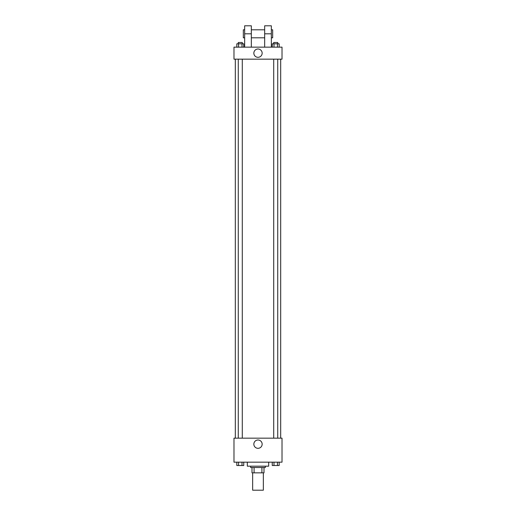 <?xml version="1.0" encoding="UTF-8"?>
<svg xmlns="http://www.w3.org/2000/svg" width="516" height="516" viewBox="0 0 516 516"><rect width="100%" height="100%" fill="white"/><g stroke="black" fill="none" stroke-linecap="round" stroke-linejoin="round"><path stroke-width="0.77" d="M252.659 472.85L252.659 490.2L263.341 490.2L263.341 472.85M261.915 467.515L261.915 472.85L251.995 472.85L251.995 467.515M261.915 472.85L264.005 472.85L264.005 467.515L264.005 472.85M265.34 466.18L265.34 467.515L250.66 467.515L250.66 466.18M254.085 467.515L254.085 472.85M247.325 462.175L247.325 466.18L268.675 466.18L268.675 462.175M282.02 462.175L233.98 462.175L233.98 438.155L282.02 438.155L282.02 462.175M262.154 444.16A4.154 4.154 0 0 1 255.923 447.759A4.154 4.154 0 0 1 255.923 440.561A4.154 4.154 0 0 1 262.154 444.16M280.685 59.159L280.685 438.155M273.719 438.155L273.719 59.159M242.281 59.159L242.281 438.155M282.02 59.159L233.98 59.159L233.98 47.149L282.02 47.149L282.02 59.159L233.98 59.159M279.188 462.175L279.188 465.509L272.255 465.509L272.255 462.175M277.453 462.175L277.453 465.509M273.99 462.175L273.99 465.509M277.724 465.509L273.719 465.509M243.745 462.175L243.745 465.509L236.812 465.509L236.812 462.175M242.01 462.175L242.01 465.509M238.547 462.175L238.547 465.509M242.281 465.509L238.276 465.509M279.188 47.149L279.188 43.815L272.255 43.815L272.255 47.149M277.453 43.815L277.453 47.149M273.99 43.815L273.99 47.149M273.719 43.815L273.719 42.48L277.724 42.48L277.724 43.815M243.745 47.149L243.745 43.815L236.812 43.815L236.812 47.149M242.01 43.815L242.01 47.149M238.547 43.815L238.547 47.149M238.276 43.815L238.276 42.48L242.281 42.48L242.281 43.815M253.846 53.154A4.154 4.154 0 0 1 260.077 49.555A4.154 4.154 0 0 1 260.077 56.754A4.154 4.154 0 0 1 253.846 53.154M264.669 47.149L264.669 33.804L271.345 33.804L271.345 25.8L264.669 25.8L264.669 33.804M264.669 29.805L251.331 29.805M244.655 47.149L244.655 33.804L251.331 33.804L251.331 47.149M251.331 33.804L251.331 25.8L244.655 25.8L244.655 33.804M271.345 47.149L271.345 33.804M271.345 37.81L272.68 37.81L272.68 29.805L271.345 29.805M244.655 29.805L243.32 29.805L243.32 37.81L244.655 37.81M235.315 59.159L235.315 438.155M277.724 438.155L277.724 59.159M238.276 59.159L238.276 438.155M264.669 37.81L251.331 37.81"/></g></svg>

